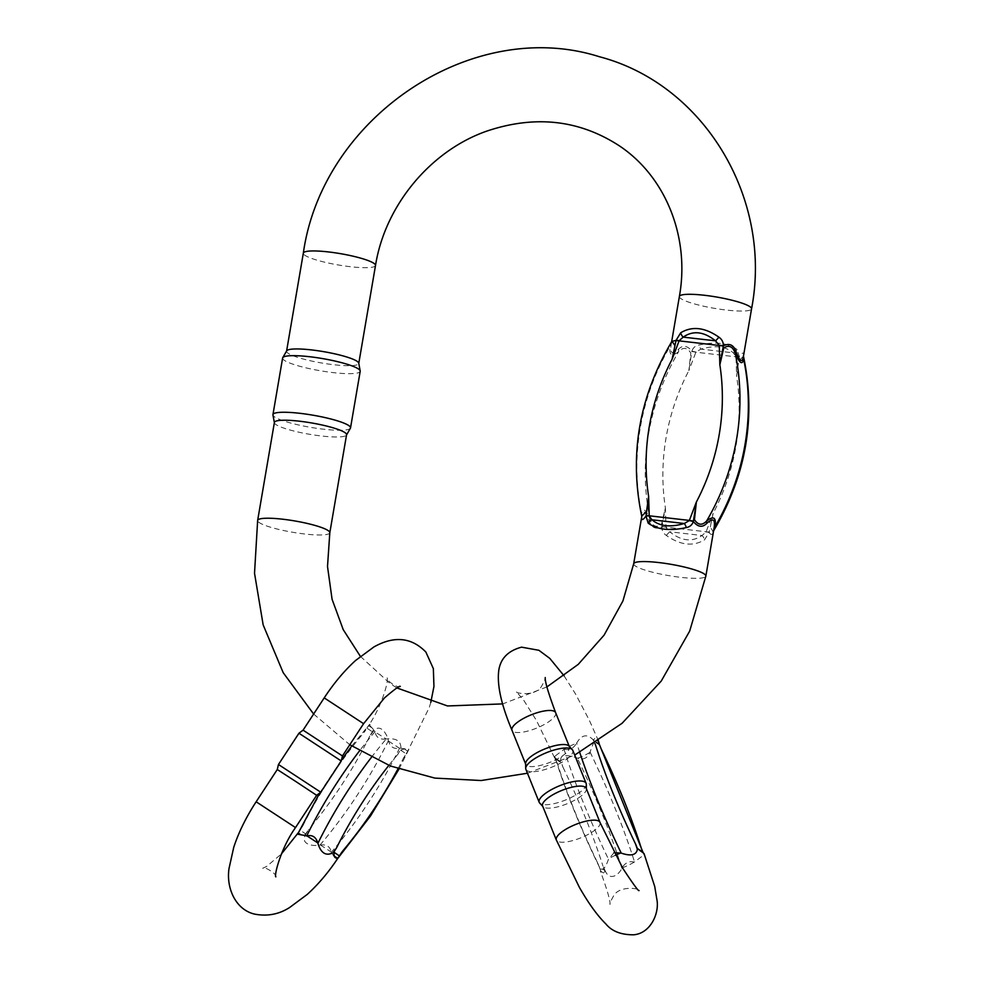 <?xml version="1.0" encoding="UTF-8"?>
<svg xmlns="http://www.w3.org/2000/svg" width="984" height="984" viewBox="0 0 984 984"><rect width="100%" height="100%" fill="white"/><g stroke="black" fill="none" stroke-linecap="round" stroke-linejoin="round"><path stroke-width="0.74" stroke-dasharray="4.92 3.69" d="M666.34 535.456A5.621 0.787 130.9 0 1 669.723 531.791L665.984 527.338L665.393 507.83L661.433 524.681C656.205 527.965 652.392 526.108 649.969 519.134C645.615 509.269 642.823 507.375 641.593 513.463A5.621 4.846 9.2 0 1 641.888 515.837C643.093 509.478 645.516 511.114 649.145 520.807C651.531 527.731 655.762 529.736 661.863 526.821C661.826 530.462 663.327 533.353 666.34 535.456C680.35 545.259 693.068 546.735 704.519 539.859L709.193 532.27C711.26 536.145 712.883 534.816 714.04 528.285A5.621 3.715 10 0 0 714.04 528.285A5.621 3.715 10 0 1 714.052 528.223M743.351 356.823A5.621 4.846 9.2 0 1 743.351 356.786C744.138 351.952 742.76 351.878 739.23 356.528L737.065 349.455C727.914 342.924 715.184 341.46 698.886 345.052C695.393 345.728 693.056 347.733 691.9 351.067C687.275 345.47 682.798 344.867 678.468 349.258C672.207 355.076 669.784 353.441 671.199 344.338L671.851 341.436M671.162 344.548L671.199 344.338A5.621 3.715 10 0 0 671.199 344.338L671.641 341.78M274.401 422.431A36.605 5.756 -170.3 0 0 274.401 422.776A36.605 5.756 -170.3 0 0 321.399 435.986A36.605 5.756 -170.3 0 0 346.454 435.088A36.605 5.756 -170.3 0 0 346.565 434.768M286.701 350.833A36.605 5.756 -170.3 0 0 286.578 351.153A36.605 5.756 -170.3 0 0 333.576 364.707A36.605 5.756 -170.3 0 0 358.754 363.49A36.605 5.756 -170.3 0 0 358.742 363.157M282.617 358.041A39.36 6.187 -170.3 0 0 333.146 372.604A39.36 6.187 -170.3 0 0 360.206 371.3M350.402 428.224A39.36 6.187 9.7 0 1 323.478 429.196A39.36 6.187 9.7 0 1 272.949 414.99M713.634 530.683L713.105 531.668L710.276 527.03L713.154 513.328L706.045 531.963L702.035 535.505C692.17 542.356 681.408 541.114 669.723 531.791L702.035 535.505A5.621 3.444 51.6 0 1 704.519 539.859M671.998 341.202L670.215 345.999C668.849 355.199 671.641 357.081 678.591 351.669C683.019 346.946 687.09 347.377 690.793 352.961L688.849 370.636L695.959 352.001L700.952 349.111C714.913 345.052 725.688 346.294 733.264 352.838L736.02 356.626L736.61 376.134L738.689 361.177L743.461 356.171M672.146 340.956L671.199 344.363A5.621 3.715 10 0 1 670.215 345.999A230.563 215.102 124.1 0 0 641.593 513.463L641.691 515.997M706.045 531.963A5.621 0.615 11.1 0 0 709.193 532.27L713.154 513.328A216.505 201.991 124.1 0 0 736.61 376.134L739.23 356.528A5.621 1.156 8.2 0 1 736.02 356.626M695.959 352.001A5.621 1.009 -167.4 0 1 691.9 351.067L688.849 370.636A216.505 201.991 124.1 0 0 665.393 507.83L661.863 526.821A5.621 0.763 -173.2 0 0 665.984 527.338M678.468 349.258A5.621 3.911 -128.4 0 1 678.591 351.669A230.563 215.102 -55.9 0 0 649.969 519.134A5.621 2.78 156.1 0 1 649.145 520.807M641.802 516.625L641.888 515.837A5.621 4.846 9.2 0 1 641.875 515.887L641.9 515.739M662.011 526.514A5.621 0.922 -171.5 0 0 666.008 527.141L706.094 531.754A5.621 0.849 10.9 0 0 709.193 531.95M739.119 356.86A5.621 0.922 8.5 0 1 735.995 356.823L695.909 352.211A5.621 0.849 -169.1 0 1 691.949 351.423M737.065 349.455A5.621 4.293 -45.3 0 1 733.264 352.838L700.952 349.111A5.621 1.648 -108 0 1 698.886 345.052M564.287 749.168C569.367 750.435 573.438 748.492 576.501 743.314A23.53 7.183 158 0 0 564.287 749.168L554.755 756.29C565.222 790.521 580.216 827.692 599.748 867.826L597.337 862.267L601.532 872.734L603.598 872.968L604.914 871.492A23.53 7.183 158 0 0 605.492 871.504C609.994 881.049 618.887 875.047 621.851 868.257L622.048 867.913C625.098 862.747 629.182 860.791 634.262 862.07L643.831 855.01L643.019 852.39M641.15 847.765L643.831 855.01M642.946 852.206L644.04 853.608L640.645 851.308M643.302 853.399A23.53 7.183 158 0 0 643.376 853.066L644.04 853.608M614.041 852.697L608.493 859.216C605.234 868.663 602.269 871.43 599.588 867.507A23.53 7.183 158 0 0 599.514 867.839M603.598 872.968L600.363 871.123C607.202 889.807 610.424 900.889 610.019 904.407C609.49 904.001 610.609 901.283 613.389 896.252C619.145 885.046 640.067 888.404 639.046 890.508M599.699 745.245L598.961 743.719C595.652 734.974 592.712 745.011 590.056 752.022L589.92 752.391C587.657 758.098 583.586 760.054 577.706 758.246L577.325 758.111C570.572 755.614 558.211 752.895 561.163 761.825L563.008 767.262L561.212 762.821L559.306 760.73L554.496 757.619L557.399 763.461L555.247 757.828A23.53 7.183 158 0 0 555.173 758.16L555.32 758.443M605.492 871.504L602.958 866.055L604.742 870.496L599.133 866.695M604.914 871.492L604.742 870.496M599.035 743.387A23.53 7.183 158 0 1 598.961 743.719L601.212 748.972M554.755 756.29L555.247 757.828M576.501 743.314L576.698 742.981C581.704 734.716 587.153 733.621 593.057 739.734L594.902 743.486L593.635 739.747L594.939 738.246L596.993 738.48L598.493 741.136M564.115 675.873L575.591 694.077L589.391 720.362L598.321 740.546L594.939 738.246M586.218 788.307A23.53 7.183 -22 0 1 586.378 789.143A23.53 7.183 -22 0 1 568.014 803.399A23.53 7.183 -22 0 1 543.562 807.101A23.53 7.183 -22 0 1 543.045 806.659A23.53 7.183 -22 0 1 542.578 805.945M568.949 746.032A23.53 7.183 -22 0 1 569.416 746.745A23.53 7.183 -22 0 1 552.479 761.296A23.53 7.183 -22 0 1 526.76 765.54A23.53 7.183 -22 0 1 525.776 764.384A23.53 7.183 -22 0 1 525.616 763.547M525.874 769.328A25.301 7.712 158 0 0 526.932 770.57A25.301 7.712 158 0 0 554.57 766.007A25.301 7.712 158 0 0 572.786 750.361M586.304 784.26A25.301 7.712 -22 0 1 566.563 799.586A25.301 7.712 -22 0 1 540.265 803.571A25.301 7.712 -22 0 1 539.712 803.092M304.831 834.715L305.667 833.915L300.058 830.115L302.814 825.908L298.509 832.771L299.271 834.137L301.891 835.059L305.372 835.072C300.391 844.309 312.838 846.621 320.021 845.035L320.427 844.973C326.577 844.284 330.181 846.634 331.214 852.009L336.245 860.213L337.598 858.663M342.149 851.701L336.245 860.213M300.058 830.115L297.623 834.186M299.468 831.074L298.324 832.698M398.963 769.144L408.889 749.328L399.283 748.111C393.92 749.341 390.328 747.004 388.496 741.075L388.385 740.694C386.946 733.461 379.947 722.933 373.44 731.173L369.75 736.118L372.899 730.817L372.075 727.963L370.205 725.872L368.68 725.663L364.142 732.317L366.897 728.111L372.506 731.911M305.372 835.072L308.423 829.709L305.667 833.915M408.889 749.328L403.465 758.098L406.22 753.892L400.611 750.103L397.856 754.31L400.906 748.947C401.312 741.149 396.417 737.828 386.257 738.984L375.076 732.01C376.109 737.385 379.701 739.722 385.863 739.033M400.611 750.103L404.375 748.935L406.995 749.857L407.77 751.235L406.22 753.892M400.291 686.426C399.775 689.44 384.818 679.907 387.204 677.89C388.852 680.903 381.214 707.963 367.844 726.622L366.897 728.111M375.076 732.01L369.677 724.224L367.499 727.164M430.795 702.391L429.196 707.693L406.822 752.932M316.651 795.318L277.279 769.525M342.444 755.946L303.072 730.153M298.939 733.24L341.263 760.976M320.784 792.231L278.46 764.506M633.684 563.783A36.605 5.756 -170.3 0 0 635.369 565.984A36.605 5.756 -170.3 0 0 674.815 576.575A36.605 5.756 -170.3 0 0 705.86 576.12M679.378 296.504A36.605 5.756 -170.3 0 0 681.051 298.705A36.605 5.756 -170.3 0 0 720.509 309.296A36.605 5.756 -170.3 0 0 751.555 308.841M329.812 532.774A36.605 5.756 9.7 0 1 292.765 532.283A36.605 5.756 9.7 0 1 257.648 520.438M375.507 265.483A36.605 5.756 9.7 0 1 338.447 264.991A36.605 5.756 9.7 0 1 303.33 253.146M599.982 822.366A23.53 7.183 -22 0 1 585.185 835.933A23.53 7.183 -22 0 1 556.341 840.004M622.048 867.913A23.53 7.183 158 0 0 634.262 862.07M615.394 855.256A23.53 7.183 158 0 0 608.629 858.835M577.706 758.246A23.53 7.183 158 0 0 589.92 752.391M555.64 712.687A23.53 7.183 -22 0 1 540.843 726.254A23.53 7.183 -22 0 1 512.012 730.325M596.415 742.502L593.807 740.731M597.337 862.267A175.423 33.554 -115.6 0 1 557.399 763.461M555.603 759.033L561.212 762.821M563.008 767.262A175.423 33.554 -115.6 0 1 602.958 866.055M563.967 749.082A189.814 36.31 64.4 0 0 608.493 859.216M579.736 752.44A189.814 36.31 -115.6 0 1 576.698 742.981M621.851 868.257A189.814 36.31 64.4 0 0 577.325 758.111M590.056 752.022A189.814 36.31 -115.6 0 1 634.582 862.156M557.891 759.906L554.496 757.619M295.52 827.581L256.147 801.788M320.427 844.973L331.214 852.009M388.496 741.075L399.283 748.111M363.588 723.683L324.216 697.89M397.856 754.31A175.423 63.148 123.1 0 0 388.84 765.367M397.991 768.799A175.423 63.148 123.1 0 0 403.465 758.098M302.814 825.908A175.423 63.148 -56.9 0 1 364.142 732.317M369.75 736.118A175.423 63.148 -56.9 0 1 308.423 829.709M375.015 731.653A189.814 68.326 123.1 0 0 359.517 750.878M371.362 757.422A189.814 68.326 -56.9 0 1 386.257 738.984M320.021 845.035A189.814 68.326 123.1 0 0 388.385 740.694M399.627 748.024A189.814 68.326 -56.9 0 1 331.264 852.365M298.509 832.771L301.891 835.059M404.375 748.935L407.77 751.235M372.075 727.963L368.68 725.663M360.378 656.353L390.193 683.659L396.983 687.964M313.625 714.04L349.8 744.74M527.449 773.239L574.693 755.097M546.907 686.93L502.738 703.904M714.076 528.076L713.597 530.843M554.521 757.717L536.477 720.509L523.906 700.546L516.219 691.457C515.21 693.572 536.182 696.893 541.901 685.676C544.669 680.67 545.788 677.964 545.247 677.558M639.28 850.52L643.844 853.608M554.705 757.619L559.306 760.73M275.803 876.855C278.214 874.887 263.281 865.305 262.716 868.319L266.75 866.338L281.424 853.928M319.702 793.043L341.546 759.796M351.755 746.032L369.677 724.224"/><path stroke-width="1.48" d="M714.04 528.285L714.04 528.26C715.466 519.195 713.043 517.559 706.77 523.365C702.453 527.744 697.976 527.141 693.339 521.557C692.17 524.89 689.846 526.895 686.352 527.572C670.055 531.163 657.337 529.699 648.173 523.168L646.008 516.096C642.478 520.757 641.101 520.684 641.875 515.887L646.513 511.631L648.628 496.489L649.219 515.997L651.974 519.786C659.551 526.329 670.325 527.572 684.286 523.513L689.28 520.622L696.389 501.988L694.446 519.687C698.16 525.247 702.232 525.665 706.647 520.954C713.609 515.542 716.401 517.436 715.024 526.625L713.634 530.683M714.076 528.076L705.86 576.12A36.605 5.756 -170.3 0 0 682.195 566.538A36.605 5.756 -170.3 0 0 641.605 561.606A36.605 5.756 -170.3 0 0 633.684 563.783L622.921 600.953L604.078 635.16L578.223 664.385L546.907 686.93M671.851 341.436L676.057 340.353L680.719 332.764C692.17 325.888 704.888 327.364 718.898 337.168C721.924 339.283 723.412 342.161 723.375 345.802C729.464 342.875 733.695 344.88 736.094 351.817C739.71 361.497 742.12 363.133 743.363 356.737L751.555 308.841A36.605 5.756 -170.3 0 0 725.466 298.73A36.605 5.756 -170.3 0 0 679.378 296.504L671.641 341.78M344.892 432.566A36.605 5.756 -170.3 0 0 305.434 421.976A36.605 5.756 -170.3 0 0 274.401 422.431L257.648 520.438A36.605 5.756 9.7 0 1 288.681 519.982A36.605 5.756 9.7 0 1 328.139 530.573A36.605 5.756 9.7 0 1 329.812 532.774L346.565 434.768A36.605 5.756 -170.3 0 0 344.892 432.566M350.525 427.892L360.206 371.3A39.36 6.187 -170.3 0 0 360.193 370.931L358.742 363.157A36.605 5.756 -170.3 0 0 357.069 361.288A36.605 5.756 -170.3 0 0 318.656 350.858A36.605 5.756 -170.3 0 0 286.701 350.833L282.74 357.696A39.36 6.187 -170.3 0 0 282.617 358.041L272.949 414.621A39.36 6.187 9.7 0 1 312.777 415.162A39.36 6.187 9.7 0 1 350.525 427.892A39.36 6.187 9.7 0 1 350.402 428.224L346.54 434.928M360.193 370.931A39.36 6.187 -170.3 0 0 322.457 358.57A39.36 6.187 -170.3 0 0 282.74 357.696M274.364 422.591L272.949 414.99A39.36 6.187 9.7 0 1 272.949 414.621M743.461 356.171L743.658 359.16C742.416 365.236 739.611 363.342 735.269 353.49C732.846 346.491 729.021 344.646 723.793 347.955L719.845 364.793L719.255 345.286L715.516 340.833C703.843 331.51 693.068 330.267 683.204 337.118L679.194 340.661L672.084 359.295L674.962 345.593L671.998 341.202M641.691 515.997L641.74 516.268C628.948 454.989 639.083 396.552 672.146 340.956M714.052 528.223A5.621 3.715 10 0 1 715.024 526.625A230.563 215.102 -55.9 0 0 743.658 359.16A5.621 4.846 9.2 0 1 743.351 356.823M706.77 523.365A5.621 3.911 -128.4 0 1 706.647 520.954A230.563 215.102 124.1 0 0 735.269 353.49A5.621 2.78 156.1 0 1 736.094 351.817M719.255 345.286A5.621 0.763 -173.2 0 1 723.375 345.802L719.845 364.793A216.505 201.991 -55.9 0 1 696.389 501.988L693.339 521.557A5.621 1.009 -167.4 0 0 689.28 520.622M649.219 515.997A5.621 1.156 8.2 0 0 646.008 516.096L648.628 496.489A216.505 201.991 -55.9 0 1 672.084 359.295L676.057 340.353A5.621 0.615 11.1 0 1 679.194 340.661M676.045 340.673A5.621 0.849 10.9 0 1 679.144 340.87L719.23 345.482A5.621 0.922 -171.5 0 1 723.228 346.11M680.719 332.764A5.621 3.444 51.6 0 0 683.204 337.118L715.516 340.833A5.621 0.787 130.9 0 0 718.898 337.168M693.302 521.2A5.621 0.849 -169.1 0 0 689.329 520.413L649.243 515.801A5.621 0.922 8.5 0 0 646.119 515.764M686.352 527.572A5.621 1.648 -108 0 0 684.286 523.513L651.974 519.786A5.621 4.293 -45.3 0 0 648.173 523.168M643.204 852.771L637.337 848.405L642.946 852.206L641.15 847.765A175.423 33.554 64.4 0 0 601.212 748.972L599.416 744.531L596.415 742.502M614.041 852.697L621.224 853.116C630.867 856.387 636.267 855.145 637.386 849.401L635.541 843.964L637.337 848.405M598.321 740.546L599.416 744.531M642.946 852.206L643.376 853.066M595.603 745.171L594.902 743.486L595.603 745.171A175.423 33.554 64.4 0 0 635.541 843.964M599.982 822.366A23.53 7.183 -22 0 0 565.345 829.574A23.53 7.183 -22 0 0 556.341 840.004L542.578 805.945A23.53 7.183 -22 0 1 551.581 795.515A23.53 7.183 -22 0 1 586.218 788.307L599.982 822.366L622.675 868.122C633.327 884.284 638.776 891.738 639.046 890.508L639.046 890.495M525.69 768.43L525.616 763.547A23.53 7.183 -22 0 1 546.993 748.098A23.53 7.183 -22 0 1 568.949 746.032L572.282 749.599A25.301 7.712 158 0 0 546.44 752.699A25.301 7.712 158 0 0 525.69 768.43A25.301 7.712 158 0 0 525.874 769.328L539.207 802.329A25.301 7.712 -22 0 1 559.773 785.687A25.301 7.712 -22 0 1 586.12 783.362A25.301 7.712 -22 0 1 586.304 784.26L586.378 788.688M586.12 783.362L572.786 750.361A25.301 7.712 158 0 0 572.282 749.599M542.737 806.339L539.712 803.092A25.301 7.712 -22 0 1 539.207 802.329M338.779 856.855L337.598 858.343L336.048 858.122L334.203 856.043L333.785 852.107L339.394 855.895L338.434 857.396C328.865 871.885 318.447 884.247 307.205 894.456L289.64 907.494C279.001 914.333 267.353 916.534 254.696 914.124C235.852 909.88 225.951 888.22 229.051 868.368L233.774 847.187C238.743 832.144 246.197 817.015 256.147 801.788L295.52 827.581C281.301 847.359 274.007 875.01 275.803 876.855M317.795 842.931L307.008 835.908C312.371 834.666 315.962 837.015 317.795 842.931L317.906 843.325C320.895 853.079 325.864 856.252 332.838 852.845L336.54 847.9L333.785 852.107M307.008 835.908L297.623 834.186L319.702 793.043M339.394 855.895L341.719 852.341M256.147 801.788L277.279 769.525L295.655 781.407L316.651 795.318L295.52 827.581M400.291 686.426C399.824 685.479 394.547 689.317 384.461 697.914L363.588 723.683L324.216 697.89L303.072 730.153L342.444 755.946L341.263 760.976L298.939 733.24L278.46 764.506L320.784 792.231L341.263 760.976M286.602 350.993L303.33 253.146A36.605 5.756 9.7 0 1 334.376 252.703A36.605 5.756 9.7 0 1 373.822 263.281A36.605 5.756 9.7 0 1 375.507 265.483C385.027 205.508 430.537 150.737 486.76 131.118C534.988 114.931 579.059 119.765 618.997 145.607C665.196 176.05 690.153 236.677 679.378 296.504M620.842 852.993A23.53 7.183 158 0 0 615.394 855.256M564.115 675.873L549.785 658.382L538.9 650.289L521.569 647.164C508.31 650.695 500.733 658.308 498.839 669.993C496.785 684.532 501.176 704.655 512.012 730.325A23.53 7.183 -22 0 1 533.23 714.04A23.53 7.183 -22 0 1 555.64 712.687L569.256 746.352M621.224 853.116A189.814 36.31 -115.6 0 1 579.736 752.44M388.84 765.367A175.423 63.148 123.1 0 0 336.54 847.9M342.149 851.701A175.423 63.148 123.1 0 0 397.991 768.799M359.517 750.878A189.814 68.326 123.1 0 0 306.664 835.994M317.906 843.325A189.814 68.326 -56.9 0 1 371.362 757.422M337.598 858.343L334.203 856.043M641.777 516.452L633.684 563.783M303.33 253.146C322.444 117.084 472.517 16.371 599.379 56.728C704.347 84.194 772.784 198.793 751.555 308.841M358.779 363.33L375.507 265.483M329.812 532.774L327.512 566.489L332.075 599.281L343.231 629.662L360.378 656.353M257.648 520.438L254.524 573.266L263.159 624.902L283.195 672.675L313.625 714.04M349.8 744.74L390.439 766.007L434.867 778.098L481.201 780.521L527.449 773.239M574.693 755.097L622.134 723.252L661.223 681.088L689.686 631.076L705.86 576.12M502.738 703.904L447.499 705.959L396.983 687.964M713.092 531.668C746.155 476.072 756.29 417.634 743.498 356.343L743.437 355.999M556.341 840.004L579.465 887.506C586.107 898.97 595.025 913.238 605.861 923.939C611.802 931.245 621.088 934.874 633.708 934.8C650.879 933.312 659.587 912.66 656.869 899.425L654.704 886.412L644.016 853.509M545.247 677.582L545.247 677.558C544.853 681.359 548.322 693.068 555.64 712.687M512.012 730.325L525.616 764.002M643.019 852.39L599.699 745.245M281.424 853.928L298.324 832.698M324.216 697.89C333.822 683.265 344.277 670.793 355.593 660.473L373.932 646.931C394.19 635.59 411.509 637.3 425.887 652.072L433.354 668.628L433.944 686.512L430.795 702.391M363.588 723.683L342.444 755.946M316.651 795.318L320.784 792.231M277.279 769.525L278.46 764.506M303.072 730.153L298.939 733.24M341.546 759.796L351.755 746.032M337.598 858.663L370.513 815.97L398.963 769.144"/></g></svg>
